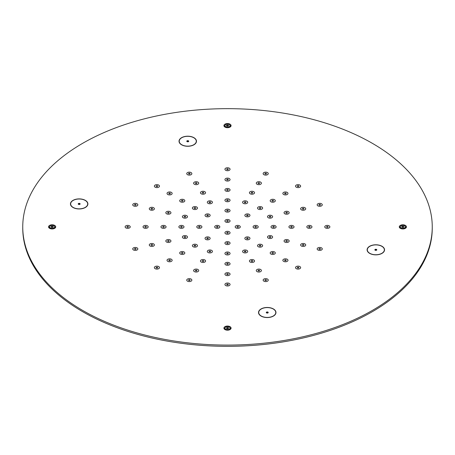 <?xml version="1.0" encoding="UTF-8"?>
<svg xmlns="http://www.w3.org/2000/svg" width="455" height="455" viewBox="0 0 455 455"><rect width="100%" height="100%" fill="white"/><g stroke="black" fill="none" stroke-linecap="round" stroke-linejoin="round"><path stroke-width="0.68" d="M432.25 226.874L432.25 228.126A204.75 118.209 180 0 1 305.857 337.343A204.75 118.209 180 0 1 82.719 311.715A204.75 118.209 180 0 1 22.75 228.126L22.75 226.874A204.75 118.209 0 0 0 82.719 310.464A204.75 118.209 0 0 0 305.857 336.086A204.75 118.209 0 0 0 432.25 226.874A204.75 118.209 0 0 0 372.281 143.285A204.75 118.209 0 0 0 149.143 117.657A204.75 118.209 0 0 0 22.75 226.874M230.202 124.272A3.583 2.07 180 0 1 231.083 125.625A3.583 2.07 180 0 1 228.757 127.565A3.583 2.07 180 0 1 224.798 126.985A3.583 2.07 180 0 1 223.917 125.625A3.583 2.07 180 0 1 226.243 123.692A3.583 2.07 180 0 1 230.202 124.272M400.514 228.433A3.583 2.07 180 0 1 399.28 226.874A3.583 2.07 180 0 1 401.378 224.992A3.583 2.07 180 0 1 405.217 225.31A3.583 2.07 180 0 1 406.446 226.874A3.583 2.07 180 0 1 404.347 228.757A3.583 2.07 180 0 1 400.514 228.433M190.014 146.1A8.73 5.039 180 0 1 179.025 141.238A8.73 5.039 180 0 1 185.498 136.369A8.73 5.039 180 0 1 196.48 141.238A8.73 5.039 180 0 1 190.014 146.1M384.259 251.126A8.73 5.039 180 0 1 374.692 254.817A8.73 5.039 180 0 1 367.1 249.818A8.73 5.039 180 0 1 367.401 248.515A8.73 5.039 180 0 1 376.967 244.824A8.73 5.039 180 0 1 384.555 249.818A8.73 5.039 180 0 1 384.259 251.126M87.599 205.233A8.73 5.039 180 0 1 78.032 208.925A8.73 5.039 180 0 1 70.445 203.925A8.73 5.039 180 0 1 70.741 202.623A8.73 5.039 180 0 1 80.307 198.932A8.73 5.039 180 0 1 87.9 203.925A8.73 5.039 180 0 1 87.599 205.233M269.502 317.38A8.73 5.039 180 0 1 258.52 312.511A8.73 5.039 180 0 1 264.986 307.643A8.73 5.039 180 0 1 275.975 312.511A8.73 5.039 180 0 1 269.502 317.38M49.783 228.433A3.583 2.07 180 0 1 48.554 226.874A3.583 2.07 180 0 1 50.653 224.992A3.583 2.07 180 0 1 54.486 225.31A3.583 2.07 180 0 1 55.72 226.874A3.583 2.07 180 0 1 53.622 228.757A3.583 2.07 180 0 1 49.783 228.433M230.202 326.758A3.583 2.07 180 0 1 231.083 328.118A3.583 2.07 180 0 1 228.757 330.057A3.583 2.07 180 0 1 224.798 329.477A3.583 2.07 180 0 1 223.917 328.118A3.583 2.07 180 0 1 226.243 326.184A3.583 2.07 180 0 1 230.202 326.758M237.055 226.67A0.768 0.444 180 0 1 237.919 226.442A0.768 0.444 180 0 1 238.505 226.874A0.768 0.444 180 0 1 238.42 227.079A0.768 0.444 180 0 1 237.555 227.301A0.768 0.444 180 0 1 236.97 226.874A0.768 0.444 180 0 1 237.055 226.67M254.971 226.67A0.768 0.444 180 0 1 255.835 226.442A0.768 0.444 180 0 1 256.421 226.874A0.768 0.444 180 0 1 256.336 227.079A0.768 0.444 180 0 1 255.471 227.301A0.768 0.444 180 0 1 254.885 226.874A0.768 0.444 180 0 1 254.971 226.67M272.886 226.67A0.768 0.444 180 0 1 273.751 226.442A0.768 0.444 180 0 1 274.337 226.874A0.768 0.444 180 0 1 274.251 227.079A0.768 0.444 180 0 1 273.387 227.301A0.768 0.444 180 0 1 272.801 226.874A0.768 0.444 180 0 1 272.886 226.67M290.802 226.67A0.768 0.444 180 0 1 291.666 226.442A0.768 0.444 180 0 1 292.252 226.874A0.768 0.444 180 0 1 292.167 227.079A0.768 0.444 180 0 1 291.302 227.301A0.768 0.444 180 0 1 290.717 226.874A0.768 0.444 180 0 1 290.802 226.67M308.717 226.67A0.768 0.444 180 0 1 309.582 226.442A0.768 0.444 180 0 1 310.168 226.874A0.768 0.444 180 0 1 310.083 227.079A0.768 0.444 180 0 1 309.218 227.301A0.768 0.444 180 0 1 308.632 226.874A0.768 0.444 180 0 1 308.717 226.67M326.633 226.67A0.768 0.444 180 0 1 327.498 226.442A0.768 0.444 180 0 1 328.083 226.874A0.768 0.444 180 0 1 327.998 227.079A0.768 0.444 180 0 1 327.134 227.301A0.768 0.444 180 0 1 326.548 226.874A0.768 0.444 180 0 1 326.633 226.67M227.858 232.391A0.768 0.444 180 0 1 228.268 232.784A0.768 0.444 180 0 1 227.142 233.176A0.768 0.444 180 0 1 226.732 232.784A0.768 0.444 180 0 1 227.858 232.391M217.945 227.079A0.768 0.444 180 0 1 217.081 227.301A0.768 0.444 180 0 1 216.495 226.874A0.768 0.444 180 0 1 216.58 226.67A0.768 0.444 180 0 1 217.444 226.442A0.768 0.444 180 0 1 218.03 226.874A0.768 0.444 180 0 1 217.945 227.079M227.142 221.357A0.768 0.444 180 0 1 226.732 220.965A0.768 0.444 180 0 1 227.858 220.573A0.768 0.444 180 0 1 228.268 220.965A0.768 0.444 180 0 1 227.142 221.357M247.179 237.942A0.768 0.444 180 0 1 248.174 238.369A0.768 0.444 180 0 1 247.634 238.79A0.768 0.444 180 0 1 246.638 238.369A0.768 0.444 180 0 1 247.179 237.942M227.858 242.737A0.768 0.444 180 0 1 228.268 243.129A0.768 0.444 180 0 1 227.142 243.522A0.768 0.444 180 0 1 226.732 243.129A0.768 0.444 180 0 1 227.858 242.737M208.327 238.232A0.768 0.444 180 0 1 208.362 238.369A0.768 0.444 180 0 1 207.707 238.807A0.768 0.444 180 0 1 206.86 238.5A0.768 0.444 180 0 1 206.826 238.369A0.768 0.444 180 0 1 207.474 237.931A0.768 0.444 180 0 1 208.327 238.232M200.029 227.079A0.768 0.444 180 0 1 199.165 227.301A0.768 0.444 180 0 1 198.579 226.874A0.768 0.444 180 0 1 198.664 226.67A0.768 0.444 180 0 1 199.529 226.442A0.768 0.444 180 0 1 200.115 226.874A0.768 0.444 180 0 1 200.029 227.079M207.821 215.801A0.768 0.444 180 0 1 206.826 215.38A0.768 0.444 180 0 1 207.366 214.959A0.768 0.444 180 0 1 208.362 215.38A0.768 0.444 180 0 1 207.821 215.801M227.142 211.012A0.768 0.444 180 0 1 226.732 210.619A0.768 0.444 180 0 1 227.858 210.227A0.768 0.444 180 0 1 228.268 210.619A0.768 0.444 180 0 1 227.142 211.012M246.673 215.511A0.768 0.444 180 0 1 246.638 215.38A0.768 0.444 180 0 1 247.292 214.942A0.768 0.444 180 0 1 248.14 215.249A0.768 0.444 180 0 1 248.174 215.38A0.768 0.444 180 0 1 247.526 215.818A0.768 0.444 180 0 1 246.673 215.511M269.57 236.714A0.768 0.444 180 0 1 270.389 236.651A0.768 0.444 180 0 1 270.827 237.049A0.768 0.444 180 0 1 270.554 237.391A0.768 0.444 180 0 1 269.735 237.453A0.768 0.444 180 0 1 269.292 237.049A0.768 0.444 180 0 1 269.57 236.714M259.845 245.256A0.768 0.444 180 0 1 260.846 245.683A0.768 0.444 180 0 1 260.305 246.104A0.768 0.444 180 0 1 259.31 245.683A0.768 0.444 180 0 1 259.845 245.256M245.2 251.006A0.768 0.444 180 0 1 245.899 251.444A0.768 0.444 180 0 1 245.063 251.888A0.768 0.444 180 0 1 244.363 251.444A0.768 0.444 180 0 1 245.2 251.006M227.858 253.077A0.768 0.444 180 0 1 228.268 253.469A0.768 0.444 180 0 1 227.142 253.862A0.768 0.444 180 0 1 226.732 253.469A0.768 0.444 180 0 1 227.858 253.077M210.46 251.16A0.768 0.444 180 0 1 210.637 251.444A0.768 0.444 180 0 1 210.13 251.865A0.768 0.444 180 0 1 209.283 251.729A0.768 0.444 180 0 1 209.101 251.444A0.768 0.444 180 0 1 209.607 251.029A0.768 0.444 180 0 1 210.46 251.16M195.656 245.546A0.768 0.444 180 0 1 195.69 245.683A0.768 0.444 180 0 1 195.041 246.121A0.768 0.444 180 0 1 194.194 245.814A0.768 0.444 180 0 1 194.154 245.683A0.768 0.444 180 0 1 194.808 245.245A0.768 0.444 180 0 1 195.656 245.546M185.703 237.089A0.768 0.444 180 0 1 184.906 237.493A0.768 0.444 180 0 1 184.173 237.049A0.768 0.444 180 0 1 184.173 237.01A0.768 0.444 180 0 1 184.975 236.611A0.768 0.444 180 0 1 185.708 237.049A0.768 0.444 180 0 1 185.703 237.089M182.114 227.079A0.768 0.444 180 0 1 181.249 227.301A0.768 0.444 180 0 1 180.663 226.874A0.768 0.444 180 0 1 180.749 226.67A0.768 0.444 180 0 1 181.613 226.442A0.768 0.444 180 0 1 182.199 226.874A0.768 0.444 180 0 1 182.114 227.079M185.43 217.035A0.768 0.444 180 0 1 184.611 217.098A0.768 0.444 180 0 1 184.173 216.694A0.768 0.444 180 0 1 184.446 216.352A0.768 0.444 180 0 1 185.265 216.296A0.768 0.444 180 0 1 185.708 216.694A0.768 0.444 180 0 1 185.43 217.035M195.155 208.487A0.768 0.444 180 0 1 194.154 208.066A0.768 0.444 180 0 1 194.694 207.645A0.768 0.444 180 0 1 195.69 208.066A0.768 0.444 180 0 1 195.155 208.487M209.8 202.742A0.768 0.444 180 0 1 209.101 202.299A0.768 0.444 180 0 1 209.937 201.861A0.768 0.444 180 0 1 210.637 202.299A0.768 0.444 180 0 1 209.8 202.742M227.142 200.666A0.768 0.444 180 0 1 226.732 200.274A0.768 0.444 180 0 1 227.858 199.881A0.768 0.444 180 0 1 228.268 200.274A0.768 0.444 180 0 1 227.142 200.666M244.54 202.583A0.768 0.444 180 0 1 244.363 202.299A0.768 0.444 180 0 1 244.87 201.883A0.768 0.444 180 0 1 245.717 202.014A0.768 0.444 180 0 1 245.899 202.299A0.768 0.444 180 0 1 245.393 202.72A0.768 0.444 180 0 1 244.54 202.583M259.344 208.197A0.768 0.444 180 0 1 259.31 208.066A0.768 0.444 180 0 1 259.959 207.628A0.768 0.444 180 0 1 260.806 207.935A0.768 0.444 180 0 1 260.846 208.066A0.768 0.444 180 0 1 260.192 208.504A0.768 0.444 180 0 1 259.344 208.197M269.297 216.654A0.768 0.444 180 0 1 270.094 216.25A0.768 0.444 180 0 1 270.827 216.694A0.768 0.444 180 0 1 270.827 216.734A0.768 0.444 180 0 1 270.025 217.137A0.768 0.444 180 0 1 269.292 216.694A0.768 0.444 180 0 1 269.297 216.654M286.121 240.672A0.768 0.444 180 0 1 286.94 240.61A0.768 0.444 180 0 1 287.384 241.008A0.768 0.444 180 0 1 287.105 241.349A0.768 0.444 180 0 1 286.286 241.412A0.768 0.444 180 0 1 285.848 241.008A0.768 0.444 180 0 1 286.121 240.672M272.517 252.57A0.768 0.444 180 0 1 273.512 252.997A0.768 0.444 180 0 1 272.972 253.418A0.768 0.444 180 0 1 271.976 252.997A0.768 0.444 180 0 1 272.517 252.57M252.053 260.561A0.768 0.444 180 0 1 252.752 260.999A0.768 0.444 180 0 1 251.916 261.443A0.768 0.444 180 0 1 251.217 260.999A0.768 0.444 180 0 1 252.053 260.561M227.858 263.422A0.768 0.444 180 0 1 228.268 263.815A0.768 0.444 180 0 1 227.142 264.207A0.768 0.444 180 0 1 226.732 263.815A0.768 0.444 180 0 1 227.858 263.422M203.601 260.721A0.768 0.444 180 0 1 203.783 260.999A0.768 0.444 180 0 1 203.277 261.42A0.768 0.444 180 0 1 202.424 261.284A0.768 0.444 180 0 1 202.248 260.999A0.768 0.444 180 0 1 202.754 260.584A0.768 0.444 180 0 1 203.601 260.721M182.99 252.861A0.768 0.444 180 0 1 183.024 252.997A0.768 0.444 180 0 1 182.37 253.435A0.768 0.444 180 0 1 181.522 253.128A0.768 0.444 180 0 1 181.488 252.997A0.768 0.444 180 0 1 182.142 252.553A0.768 0.444 180 0 1 182.99 252.861M169.152 241.048A0.768 0.444 180 0 1 168.35 241.451A0.768 0.444 180 0 1 167.616 241.008A0.768 0.444 180 0 1 167.622 240.968A0.768 0.444 180 0 1 168.418 240.564A0.768 0.444 180 0 1 169.152 241.008A0.768 0.444 180 0 1 169.152 241.048M164.198 227.079A0.768 0.444 180 0 1 163.334 227.301A0.768 0.444 180 0 1 162.748 226.874A0.768 0.444 180 0 1 162.833 226.67A0.768 0.444 180 0 1 163.698 226.442A0.768 0.444 180 0 1 164.283 226.874A0.768 0.444 180 0 1 164.198 227.079M168.879 213.076A0.768 0.444 180 0 1 168.06 213.139A0.768 0.444 180 0 1 167.616 212.735A0.768 0.444 180 0 1 167.895 212.394A0.768 0.444 180 0 1 168.714 212.337A0.768 0.444 180 0 1 169.152 212.735A0.768 0.444 180 0 1 168.879 213.076M182.483 201.173A0.768 0.444 180 0 1 181.488 200.752A0.768 0.444 180 0 1 182.028 200.331A0.768 0.444 180 0 1 183.024 200.752A0.768 0.444 180 0 1 182.483 201.173M202.947 193.187A0.768 0.444 180 0 1 202.248 192.744A0.768 0.444 180 0 1 203.084 192.3A0.768 0.444 180 0 1 203.783 192.744A0.768 0.444 180 0 1 202.947 193.187M227.142 190.326A0.768 0.444 180 0 1 226.732 189.934A0.768 0.444 180 0 1 227.858 189.542A0.768 0.444 180 0 1 228.268 189.934A0.768 0.444 180 0 1 227.142 190.326M251.399 193.028A0.768 0.444 180 0 1 251.217 192.744A0.768 0.444 180 0 1 251.723 192.329A0.768 0.444 180 0 1 252.576 192.459A0.768 0.444 180 0 1 252.752 192.744A0.768 0.444 180 0 1 252.246 193.159A0.768 0.444 180 0 1 251.399 193.028M272.01 200.882A0.768 0.444 180 0 1 271.976 200.752A0.768 0.444 180 0 1 272.63 200.314A0.768 0.444 180 0 1 273.478 200.621A0.768 0.444 180 0 1 273.512 200.752A0.768 0.444 180 0 1 272.858 201.19A0.768 0.444 180 0 1 272.01 200.882M285.848 212.695A0.768 0.444 180 0 1 286.65 212.292A0.768 0.444 180 0 1 287.384 212.735A0.768 0.444 180 0 1 287.378 212.775A0.768 0.444 180 0 1 286.582 213.179A0.768 0.444 180 0 1 285.848 212.735A0.768 0.444 180 0 1 285.848 212.695M302.672 244.625A0.768 0.444 180 0 1 303.491 244.568A0.768 0.444 180 0 1 303.934 244.966A0.768 0.444 180 0 1 303.656 245.308A0.768 0.444 180 0 1 302.842 245.37A0.768 0.444 180 0 1 302.399 244.966A0.768 0.444 180 0 1 302.672 244.625M285.183 259.885A0.768 0.444 180 0 1 286.178 260.305A0.768 0.444 180 0 1 285.643 260.732A0.768 0.444 180 0 1 284.642 260.305A0.768 0.444 180 0 1 285.183 259.885M258.912 270.116A0.768 0.444 180 0 1 259.612 270.56A0.768 0.444 180 0 1 258.776 270.998A0.768 0.444 180 0 1 258.076 270.56A0.768 0.444 180 0 1 258.912 270.116M227.858 273.762A0.768 0.444 180 0 1 228.268 274.16A0.768 0.444 180 0 1 227.142 274.553A0.768 0.444 180 0 1 226.732 274.16A0.768 0.444 180 0 1 227.858 273.762M196.748 270.276A0.768 0.444 180 0 1 196.924 270.56A0.768 0.444 180 0 1 196.418 270.975A0.768 0.444 180 0 1 195.57 270.844A0.768 0.444 180 0 1 195.388 270.56A0.768 0.444 180 0 1 195.895 270.139A0.768 0.444 180 0 1 196.748 270.276M170.324 260.175A0.768 0.444 180 0 1 170.358 260.305A0.768 0.444 180 0 1 169.704 260.749A0.768 0.444 180 0 1 168.856 260.442A0.768 0.444 180 0 1 168.822 260.305A0.768 0.444 180 0 1 169.47 259.868A0.768 0.444 180 0 1 170.324 260.175M152.601 245.006A0.768 0.444 180 0 1 151.799 245.41A0.768 0.444 180 0 1 151.066 244.966A0.768 0.444 180 0 1 151.071 244.926A0.768 0.444 180 0 1 151.868 244.523A0.768 0.444 180 0 1 152.601 244.966A0.768 0.444 180 0 1 152.601 245.006M146.282 227.079A0.768 0.444 180 0 1 145.418 227.301A0.768 0.444 180 0 1 144.832 226.874A0.768 0.444 180 0 1 144.917 226.67A0.768 0.444 180 0 1 145.782 226.442A0.768 0.444 180 0 1 146.368 226.874A0.768 0.444 180 0 1 146.282 227.079M152.328 209.118A0.768 0.444 180 0 1 151.509 209.181A0.768 0.444 180 0 1 151.066 208.777A0.768 0.444 180 0 1 151.344 208.435A0.768 0.444 180 0 1 152.158 208.379A0.768 0.444 180 0 1 152.601 208.777A0.768 0.444 180 0 1 152.328 209.118M169.817 193.858A0.768 0.444 180 0 1 168.822 193.438A0.768 0.444 180 0 1 169.357 193.017A0.768 0.444 180 0 1 170.358 193.438A0.768 0.444 180 0 1 169.817 193.858M196.088 183.627A0.768 0.444 180 0 1 195.388 183.189A0.768 0.444 180 0 1 196.224 182.745A0.768 0.444 180 0 1 196.924 183.189A0.768 0.444 180 0 1 196.088 183.627M227.142 179.981A0.768 0.444 180 0 1 226.732 179.588A0.768 0.444 180 0 1 227.858 179.196A0.768 0.444 180 0 1 228.268 179.588A0.768 0.444 180 0 1 227.142 179.981M258.252 183.473A0.768 0.444 180 0 1 258.076 183.189A0.768 0.444 180 0 1 258.582 182.774A0.768 0.444 180 0 1 259.43 182.904A0.768 0.444 180 0 1 259.612 183.189A0.768 0.444 180 0 1 259.105 183.604A0.768 0.444 180 0 1 258.252 183.473M284.676 193.568A0.768 0.444 180 0 1 284.642 193.438A0.768 0.444 180 0 1 285.296 193A0.768 0.444 180 0 1 286.144 193.307A0.768 0.444 180 0 1 286.178 193.438A0.768 0.444 180 0 1 285.53 193.875A0.768 0.444 180 0 1 284.676 193.568M302.399 208.737A0.768 0.444 180 0 1 303.201 208.333A0.768 0.444 180 0 1 303.934 208.777A0.768 0.444 180 0 1 303.929 208.817A0.768 0.444 180 0 1 303.132 209.22A0.768 0.444 180 0 1 302.399 208.777A0.768 0.444 180 0 1 302.399 208.737M319.228 248.584A0.768 0.444 180 0 1 320.041 248.527A0.768 0.444 180 0 1 320.485 248.925A0.768 0.444 180 0 1 320.212 249.266A0.768 0.444 180 0 1 319.393 249.329A0.768 0.444 180 0 1 318.949 248.925A0.768 0.444 180 0 1 319.228 248.584M297.849 267.199A0.768 0.444 180 0 1 298.85 267.62A0.768 0.444 180 0 1 298.309 268.046A0.768 0.444 180 0 1 297.314 267.62A0.768 0.444 180 0 1 297.849 267.199M265.765 279.671A0.768 0.444 180 0 1 266.465 280.115A0.768 0.444 180 0 1 265.629 280.559A0.768 0.444 180 0 1 264.929 280.115A0.768 0.444 180 0 1 265.765 279.671M227.858 284.108A0.768 0.444 180 0 1 228.268 284.5A0.768 0.444 180 0 1 227.142 284.893A0.768 0.444 180 0 1 226.732 284.5A0.768 0.444 180 0 1 227.858 284.108M189.894 279.831A0.768 0.444 180 0 1 190.071 280.115A0.768 0.444 180 0 1 189.564 280.53A0.768 0.444 180 0 1 188.711 280.399A0.768 0.444 180 0 1 188.535 280.115A0.768 0.444 180 0 1 189.041 279.7A0.768 0.444 180 0 1 189.894 279.831M157.652 267.489A0.768 0.444 180 0 1 157.686 267.62A0.768 0.444 180 0 1 157.038 268.063A0.768 0.444 180 0 1 156.184 267.756A0.768 0.444 180 0 1 156.15 267.62A0.768 0.444 180 0 1 156.804 267.182A0.768 0.444 180 0 1 157.652 267.489M136.045 248.965A0.768 0.444 180 0 1 135.249 249.368A0.768 0.444 180 0 1 134.515 248.925A0.768 0.444 180 0 1 134.515 248.885A0.768 0.444 180 0 1 135.317 248.481A0.768 0.444 180 0 1 136.051 248.925A0.768 0.444 180 0 1 136.045 248.965M128.367 227.079A0.768 0.444 180 0 1 127.502 227.301A0.768 0.444 180 0 1 126.917 226.874A0.768 0.444 180 0 1 127.002 226.67A0.768 0.444 180 0 1 127.866 226.442A0.768 0.444 180 0 1 128.452 226.874A0.768 0.444 180 0 1 128.367 227.079M135.772 205.16A0.768 0.444 180 0 1 134.959 205.222A0.768 0.444 180 0 1 134.515 204.818A0.768 0.444 180 0 1 134.788 204.477A0.768 0.444 180 0 1 135.607 204.42A0.768 0.444 180 0 1 136.051 204.818A0.768 0.444 180 0 1 135.772 205.16M157.151 186.544A0.768 0.444 180 0 1 156.15 186.123A0.768 0.444 180 0 1 156.691 185.703A0.768 0.444 180 0 1 157.686 186.123A0.768 0.444 180 0 1 157.151 186.544M189.234 174.072A0.768 0.444 180 0 1 188.535 173.634A0.768 0.444 180 0 1 189.371 173.19A0.768 0.444 180 0 1 190.071 173.634A0.768 0.444 180 0 1 189.234 174.072M227.142 169.635A0.768 0.444 180 0 1 226.732 169.243A0.768 0.444 180 0 1 227.858 168.85A0.768 0.444 180 0 1 228.268 169.243A0.768 0.444 180 0 1 227.142 169.635M265.106 173.918A0.768 0.444 180 0 1 264.929 173.634A0.768 0.444 180 0 1 265.436 173.213A0.768 0.444 180 0 1 266.289 173.349A0.768 0.444 180 0 1 266.465 173.634A0.768 0.444 180 0 1 265.959 174.049A0.768 0.444 180 0 1 265.106 173.918M297.348 186.254A0.768 0.444 180 0 1 297.314 186.123A0.768 0.444 180 0 1 297.962 185.685A0.768 0.444 180 0 1 298.816 185.993A0.768 0.444 180 0 1 298.85 186.123A0.768 0.444 180 0 1 298.196 186.561A0.768 0.444 180 0 1 297.348 186.254M318.955 204.778A0.768 0.444 180 0 1 319.751 204.375A0.768 0.444 180 0 1 320.485 204.818A0.768 0.444 180 0 1 320.485 204.858A0.768 0.444 180 0 1 319.683 205.262A0.768 0.444 180 0 1 318.949 204.818A0.768 0.444 180 0 1 318.955 204.778M179.52 142.512A8.52 4.92 180 0 1 179.23 141.238A8.52 4.92 180 0 1 186.641 136.358A8.52 4.92 180 0 1 195.986 139.964A8.52 4.92 180 0 1 196.276 141.238A8.52 4.92 180 0 1 188.865 146.112A8.52 4.92 180 0 1 179.52 142.512M186.817 141.38A0.973 0.563 180 0 1 187.505 140.692A0.973 0.563 180 0 1 188.694 141.09A0.973 0.563 180 0 1 188.444 141.63A0.973 0.563 180 0 1 187.068 141.63A0.973 0.563 180 0 1 186.817 141.38M76.963 208.68A8.52 4.92 180 0 1 70.65 203.925A8.52 4.92 180 0 1 81.377 199.176A8.52 4.92 180 0 1 87.696 203.925A8.52 4.92 180 0 1 76.963 208.68M78.92 204.471A0.973 0.563 180 0 1 78.482 204.323A0.973 0.563 180 0 1 78.328 203.647A0.973 0.563 180 0 1 79.42 203.385A0.973 0.563 180 0 1 79.858 204.323A0.973 0.563 180 0 1 78.92 204.471M275.48 311.237A8.52 4.92 180 0 1 275.77 312.511A8.52 4.92 180 0 1 268.359 317.391A8.52 4.92 180 0 1 259.014 313.785A8.52 4.92 180 0 1 258.724 312.511A8.52 4.92 180 0 1 266.135 307.631A8.52 4.92 180 0 1 275.48 311.237M268.183 312.363A0.973 0.563 180 0 1 267.932 312.909A0.973 0.563 180 0 1 266.556 312.909A0.973 0.563 180 0 1 266.306 312.653A0.973 0.563 180 0 1 266.994 311.971A0.973 0.563 180 0 1 268.183 312.363M378.037 245.069A8.52 4.92 180 0 1 384.35 249.818A8.52 4.92 180 0 1 373.623 254.572A8.52 4.92 180 0 1 367.304 249.818A8.52 4.92 180 0 1 378.037 245.069M376.08 249.277A0.973 0.563 180 0 1 376.518 250.216A0.973 0.563 180 0 1 375.58 250.364A0.973 0.563 180 0 1 375.142 250.216A0.973 0.563 180 0 1 374.988 249.539A0.973 0.563 180 0 1 376.08 249.277M404.546 225.76A2.559 1.479 180 0 1 405.422 226.874A2.559 1.479 180 0 1 403.926 228.217A2.559 1.479 180 0 1 401.185 227.989A2.559 1.479 180 0 1 400.303 226.874A2.559 1.479 180 0 1 401.805 225.526A2.559 1.479 180 0 1 404.546 225.76M403.676 227.233L403.676 226.425L403.995 226.977L403.329 227.466L402.049 227.324L401.731 226.766L402.402 226.277L402.402 227.426M403.676 226.425L403.522 227.335M402.595 227.443L402.595 226.243L403.522 226.345M229.434 124.659A2.559 1.479 180 0 1 230.059 125.625A2.559 1.479 180 0 1 228.399 127.013A2.559 1.479 180 0 1 225.566 126.598A2.559 1.479 180 0 1 224.941 125.625A2.559 1.479 180 0 1 226.601 124.243A2.559 1.479 180 0 1 229.434 124.659M228.416 125.95L228.416 125.244L228.598 125.807L227.813 126.251L226.584 126.007L226.402 125.449L227.187 125L227.187 126.189M228.416 125.244L228.279 126.018M227.386 126.228L227.386 124.977L228.279 125.159M50.454 227.989A2.559 1.479 180 0 1 49.578 226.874A2.559 1.479 180 0 1 51.074 225.526A2.559 1.479 180 0 1 53.815 225.76A2.559 1.479 180 0 1 54.697 226.874A2.559 1.479 180 0 1 53.195 228.217A2.559 1.479 180 0 1 50.454 227.989M51.87 227.443L51.87 226.243L52.797 226.345L52.797 227.335M51.87 226.243L51.671 227.426M51.051 226.874L51.671 226.277M51.051 226.692L51.478 227.403L52.598 227.466L53.258 227.017M52.951 227.233L52.951 226.425L53.258 226.937M225.566 329.09A2.559 1.479 180 0 1 224.941 328.118A2.559 1.479 180 0 1 226.601 326.736A2.559 1.479 180 0 1 229.434 327.151A2.559 1.479 180 0 1 230.059 328.118A2.559 1.479 180 0 1 228.399 329.505A2.559 1.479 180 0 1 225.566 329.09M227.386 328.72L227.386 327.469L228.279 327.651L228.279 328.51M227.386 327.469L227.187 328.681M226.471 328.163L227.187 327.492M226.471 327.85L226.721 328.59L227.813 328.743L228.598 328.317M228.416 328.442L228.416 327.736L228.598 328.271M375.221 250.256A0.768 0.444 180 0 1 375.062 249.988A0.768 0.444 180 0 1 376.029 249.556A0.768 0.444 180 0 1 376.598 249.988A0.768 0.444 180 0 1 376.439 250.256M376.308 250.307A0.768 0.444 0 0 0 376.029 250.227A0.768 0.444 0 0 0 375.352 250.307M266.636 312.949A0.768 0.444 180 0 1 266.505 312.79A0.768 0.444 180 0 1 266.476 312.676A0.768 0.444 180 0 1 267.142 312.238A0.768 0.444 180 0 1 267.989 312.562A0.768 0.444 180 0 1 268.012 312.676A0.768 0.444 180 0 1 267.853 312.949M267.722 313A0.768 0.444 0 0 0 266.767 313M78.561 204.363A0.768 0.444 180 0 1 78.402 204.096A0.768 0.444 180 0 1 79.369 203.664A0.768 0.444 180 0 1 79.938 204.096A0.768 0.444 180 0 1 79.779 204.363M79.648 204.414A0.768 0.444 0 0 0 79.369 204.335A0.768 0.444 0 0 0 78.692 204.414M187.147 141.676A0.768 0.444 180 0 1 187.011 141.516A0.768 0.444 180 0 1 186.988 141.403A0.768 0.444 180 0 1 187.653 140.965A0.768 0.444 180 0 1 188.495 141.289A0.768 0.444 180 0 1 188.524 141.403A0.768 0.444 180 0 1 188.364 141.676M188.233 141.727A0.768 0.444 0 0 0 187.278 141.727M230.031 125.421A3.583 2.07 180 0 1 230.202 125.523A3.583 2.07 180 0 1 230.912 126.257M224.087 126.257A3.583 2.07 180 0 1 224.969 125.421M230.048 125.5L230.469 126.433A3.071 1.774 180 0 1 230.554 126.706M224.446 126.706A3.071 1.774 180 0 1 224.531 126.433L224.952 125.5M230.059 125.671A2.559 1.479 180 0 1 230.059 125.711A2.559 1.479 180 0 1 228.399 127.093A2.559 1.479 180 0 1 225.566 126.683A2.559 1.479 180 0 1 224.941 125.711A2.559 1.479 180 0 1 224.941 125.671M399.45 227.5A3.583 2.07 180 0 1 400.332 226.664M405.399 226.664A3.583 2.07 180 0 1 406.281 227.5M405.416 226.744L405.837 227.676A3.071 1.774 180 0 1 405.923 227.955M399.808 227.955A3.071 1.774 180 0 1 399.894 227.676L400.315 226.744M405.422 226.914A2.559 1.479 180 0 1 405.422 226.954A2.559 1.479 180 0 1 403.926 228.302A2.559 1.479 180 0 1 401.185 228.069A2.559 1.479 180 0 1 400.303 226.954A2.559 1.479 180 0 1 400.303 226.914M179.094 141.863A8.73 5.039 180 0 1 179.23 141.403M196.276 141.403A8.73 5.039 180 0 1 196.412 141.863M367.168 250.449A8.73 5.039 180 0 1 367.304 249.988M384.35 249.988A8.73 5.039 180 0 1 384.492 250.449M70.508 204.551A8.73 5.039 180 0 1 70.65 204.096M87.696 204.096A8.73 5.039 180 0 1 87.832 204.551M258.588 313.137A8.73 5.039 180 0 1 258.724 312.682M275.77 312.682A8.73 5.039 180 0 1 275.906 313.137M48.719 227.5A3.583 2.07 180 0 1 49.601 226.664M54.668 226.664A3.583 2.07 180 0 1 55.55 227.5M49.077 227.955A3.071 1.774 180 0 1 49.163 227.676L49.584 226.744M54.685 226.744L55.106 227.676A3.071 1.774 180 0 1 55.192 227.955M54.697 226.914A2.559 1.479 180 0 1 54.697 226.954A2.559 1.479 180 0 1 53.195 228.302A2.559 1.479 180 0 1 50.454 228.069A2.559 1.479 180 0 1 49.578 226.954A2.559 1.479 180 0 1 49.578 226.914M230.031 327.907A3.583 2.07 180 0 1 230.202 328.015A3.583 2.07 180 0 1 230.912 328.743M224.087 328.743A3.583 2.07 180 0 1 224.969 327.907M224.446 329.198A3.071 1.774 180 0 1 224.531 328.925L224.952 327.992M230.048 327.992L230.469 328.925A3.071 1.774 180 0 1 230.554 329.198M230.059 328.163A2.559 1.479 180 0 1 230.059 328.203A2.559 1.479 180 0 1 228.399 329.585A2.559 1.479 180 0 1 225.566 329.17A2.559 1.479 180 0 1 224.941 328.203A2.559 1.479 180 0 1 224.941 328.163M235.468 226.186A2.559 1.479 180 0 1 238.352 225.435A2.559 1.479 180 0 1 240.297 226.874A2.559 1.479 180 0 1 240.115 227.415A2.559 1.479 180 0 1 240.007 227.557A2.559 1.479 -0 0 1 237.601 228.347A2.559 1.479 -0 0 1 235.36 227.415A2.559 1.479 -0 0 1 235.178 226.874A2.559 1.479 180 0 1 235.468 226.186M253.384 226.186A2.559 1.479 180 0 1 256.267 225.435A2.559 1.479 180 0 1 258.212 226.874A2.559 1.479 180 0 1 258.031 227.415A2.559 1.479 180 0 1 257.922 227.557A2.559 1.479 -0 0 1 255.517 228.347A2.559 1.479 -0 0 1 253.276 227.415A2.559 1.479 -0 0 1 253.094 226.874A2.559 1.479 180 0 1 253.384 226.186M271.299 226.186A2.559 1.479 180 0 1 274.183 225.435A2.559 1.479 180 0 1 276.128 226.874A2.559 1.479 180 0 1 275.946 227.415A2.559 1.479 180 0 1 275.838 227.557A2.559 1.479 -0 0 1 273.432 228.347A2.559 1.479 -0 0 1 271.191 227.415A2.559 1.479 -0 0 1 271.009 226.874A2.559 1.479 180 0 1 271.299 226.186M289.215 226.186A2.559 1.479 180 0 1 292.099 225.435A2.559 1.479 180 0 1 294.044 226.874A2.559 1.479 180 0 1 293.862 227.415A2.559 1.479 180 0 1 293.754 227.557A2.559 1.479 -0 0 1 291.348 228.347A2.559 1.479 -0 0 1 289.107 227.415A2.559 1.479 -0 0 1 288.925 226.874A2.559 1.479 180 0 1 289.215 226.186M307.131 226.186A2.559 1.479 180 0 1 310.014 225.435A2.559 1.479 180 0 1 311.959 226.874A2.559 1.479 180 0 1 311.777 227.415A2.559 1.479 180 0 1 311.669 227.557A2.559 1.479 -0 0 1 309.263 228.347A2.559 1.479 -0 0 1 307.023 227.415A2.559 1.479 -0 0 1 306.841 226.874A2.559 1.479 180 0 1 307.131 226.186M325.046 226.186A2.559 1.479 180 0 1 327.93 225.435A2.559 1.479 180 0 1 329.875 226.874A2.559 1.479 180 0 1 329.693 227.415A2.559 1.479 180 0 1 329.585 227.557A2.559 1.479 -0 0 1 327.179 228.347A2.559 1.479 -0 0 1 324.938 227.415A2.559 1.479 -0 0 1 324.756 226.874A2.559 1.479 180 0 1 325.046 226.186M228.689 231.476A2.559 1.479 180 0 1 230.059 232.784A2.559 1.479 180 0 1 229.877 233.33A2.559 1.479 180 0 1 226.311 234.092A2.559 1.479 -0 0 1 225.123 233.33A2.559 1.479 -0 0 1 224.941 232.784A2.559 1.479 180 0 1 228.689 231.476M214.703 226.874A2.559 1.479 -0 0 0 214.885 227.415A2.559 1.479 -0 0 0 217.126 228.347A2.559 1.479 -0 0 0 219.532 227.557A2.559 1.479 180 0 0 219.64 227.415A2.559 1.479 180 0 0 219.822 226.874A2.559 1.479 180 0 0 217.877 225.435A2.559 1.479 180 0 0 214.993 226.186A2.559 1.479 180 0 0 214.703 226.874M224.941 220.965A2.559 1.479 -0 0 0 225.123 221.505A2.559 1.479 -0 0 0 226.311 222.273A2.559 1.479 180 0 0 229.877 221.505A2.559 1.479 180 0 0 230.059 220.965A2.559 1.479 180 0 0 228.689 219.651A2.559 1.479 180 0 0 224.941 220.965M246.644 236.958A2.559 1.479 180 0 1 249.966 238.369A2.559 1.479 180 0 1 249.789 238.909A2.559 1.479 180 0 1 248.168 239.779A2.559 1.479 -0 0 1 245.029 238.909A2.559 1.479 -0 0 1 244.847 238.369A2.559 1.479 180 0 1 246.644 236.958M228.689 241.821A2.559 1.479 180 0 1 230.059 243.129A2.559 1.479 180 0 1 229.877 243.67A2.559 1.479 180 0 1 226.311 244.437A2.559 1.479 -0 0 1 225.123 243.67A2.559 1.479 -0 0 1 224.941 243.129A2.559 1.479 180 0 1 228.689 241.821M210.034 237.925A2.559 1.479 180 0 1 210.153 238.369A2.559 1.479 -0 0 1 209.971 238.909A2.559 1.479 -0 0 1 207.594 239.842A2.559 1.479 -0 0 1 205.211 238.909A2.559 1.479 -0 0 1 205.148 238.807A2.559 1.479 180 0 1 205.034 238.369A2.559 1.479 180 0 1 207.207 236.907A2.559 1.479 180 0 1 210.034 237.925M196.787 226.874A2.559 1.479 -0 0 0 196.969 227.415A2.559 1.479 -0 0 0 199.21 228.347A2.559 1.479 -0 0 0 201.616 227.557A2.559 1.479 180 0 0 201.724 227.415A2.559 1.479 180 0 0 201.906 226.874A2.559 1.479 180 0 0 199.961 225.435A2.559 1.479 180 0 0 197.078 226.186A2.559 1.479 180 0 0 196.787 226.874M205.034 215.38A2.559 1.479 -0 0 0 205.211 215.926A2.559 1.479 -0 0 0 208.356 216.79A2.559 1.479 180 0 0 209.971 215.926A2.559 1.479 180 0 0 210.153 215.38A2.559 1.479 180 0 0 206.832 213.969A2.559 1.479 180 0 0 205.034 215.38M224.941 210.619A2.559 1.479 -0 0 0 225.123 211.165A2.559 1.479 -0 0 0 226.311 211.928A2.559 1.479 180 0 0 229.877 211.165A2.559 1.479 180 0 0 230.059 210.619A2.559 1.479 180 0 0 228.689 209.311A2.559 1.479 180 0 0 224.941 210.619M244.966 215.818A2.559 1.479 180 0 1 244.847 215.38A2.559 1.479 180 0 1 247.019 213.918A2.559 1.479 180 0 1 249.852 214.942A2.559 1.479 180 0 1 249.966 215.38A2.559 1.479 -0 0 1 249.789 215.926A2.559 1.479 -0 0 1 247.406 216.859A2.559 1.479 -0 0 1 245.029 215.926A2.559 1.479 -0 0 1 244.966 215.818M268.422 235.917A2.559 1.479 180 0 1 271.146 235.713A2.559 1.479 180 0 1 272.619 237.049A2.559 1.479 180 0 1 272.443 237.595A2.559 1.479 180 0 1 271.703 238.187A2.559 1.479 -0 0 1 267.682 237.595A2.559 1.479 -0 0 1 267.5 237.049A2.559 1.479 180 0 1 268.422 235.917M259.31 244.272A2.559 1.479 180 0 1 262.637 245.683A2.559 1.479 180 0 1 262.455 246.223A2.559 1.479 180 0 1 260.84 247.093A2.559 1.479 -0 0 1 257.695 246.223A2.559 1.479 -0 0 1 257.519 245.683A2.559 1.479 180 0 1 259.31 244.272M245.359 249.977A2.559 1.479 180 0 1 247.691 251.444A2.559 1.479 180 0 1 247.509 251.99A2.559 1.479 180 0 1 244.898 252.917A2.559 1.479 -0 0 1 242.748 251.99A2.559 1.479 -0 0 1 242.572 251.444A2.559 1.479 180 0 1 245.359 249.977M228.689 252.161A2.559 1.479 180 0 1 230.059 253.469A2.559 1.479 180 0 1 229.877 254.015A2.559 1.479 180 0 1 226.311 254.777A2.559 1.479 -0 0 1 225.123 254.015A2.559 1.479 -0 0 1 224.941 253.469A2.559 1.479 180 0 1 228.689 252.161M211.837 250.5A2.559 1.479 180 0 1 212.428 251.444A2.559 1.479 -0 0 1 212.252 251.99A2.559 1.479 -0 0 1 207.907 252.394A2.559 1.479 180 0 1 207.491 251.99A2.559 1.479 180 0 1 207.309 251.444A2.559 1.479 180 0 1 208.999 250.057A2.559 1.479 180 0 1 211.837 250.5M197.368 245.239A2.559 1.479 180 0 1 197.481 245.683A2.559 1.479 -0 0 1 197.305 246.223A2.559 1.479 -0 0 1 194.922 247.156A2.559 1.479 -0 0 1 192.545 246.223A2.559 1.479 -0 0 1 192.482 246.121A2.559 1.479 180 0 1 192.363 245.683A2.559 1.479 180 0 1 194.541 244.221A2.559 1.479 180 0 1 197.368 245.239M182.381 237.049A2.559 1.479 -0 0 0 182.557 237.595A2.559 1.479 -0 0 0 184.94 238.528A2.559 1.479 -0 0 0 187.318 237.595A2.559 1.479 -0 0 0 187.488 237.186A2.559 1.479 180 0 0 187.5 237.049A2.559 1.479 180 0 0 185.054 235.576A2.559 1.479 180 0 0 182.387 236.918A2.559 1.479 180 0 0 182.381 237.049M178.872 226.874A2.559 1.479 -0 0 0 179.054 227.415A2.559 1.479 -0 0 0 181.295 228.347A2.559 1.479 -0 0 0 183.701 227.557A2.559 1.479 180 0 0 183.809 227.415A2.559 1.479 180 0 0 183.991 226.874A2.559 1.479 180 0 0 182.045 225.435A2.559 1.479 180 0 0 179.162 226.186A2.559 1.479 180 0 0 178.872 226.874M182.381 216.694A2.559 1.479 -0 0 0 182.557 217.24A2.559 1.479 -0 0 0 186.578 217.831A2.559 1.479 180 0 0 187.318 217.24A2.559 1.479 180 0 0 187.5 216.694A2.559 1.479 180 0 0 186.021 215.357A2.559 1.479 180 0 0 183.297 215.562A2.559 1.479 180 0 0 182.381 216.694M192.363 208.066A2.559 1.479 -0 0 0 192.545 208.612A2.559 1.479 -0 0 0 195.69 209.476A2.559 1.479 180 0 0 197.305 208.612A2.559 1.479 180 0 0 197.481 208.066A2.559 1.479 180 0 0 194.16 206.655A2.559 1.479 180 0 0 192.363 208.066M207.309 202.299A2.559 1.479 -0 0 0 207.491 202.845A2.559 1.479 -0 0 0 209.641 203.772A2.559 1.479 180 0 0 212.252 202.845A2.559 1.479 180 0 0 212.428 202.299A2.559 1.479 180 0 0 210.102 200.831A2.559 1.479 180 0 0 207.309 202.299M224.941 200.274A2.559 1.479 -0 0 0 225.123 200.82A2.559 1.479 -0 0 0 226.311 201.582A2.559 1.479 180 0 0 229.877 200.82A2.559 1.479 180 0 0 230.059 200.274A2.559 1.479 180 0 0 228.689 198.966A2.559 1.479 180 0 0 224.941 200.274M243.163 203.249A2.559 1.479 180 0 1 242.748 202.845A2.559 1.479 180 0 1 242.572 202.299A2.559 1.479 180 0 1 244.255 200.911A2.559 1.479 180 0 1 247.093 201.355A2.559 1.479 180 0 1 247.691 202.299A2.559 1.479 -0 0 1 247.509 202.845A2.559 1.479 -0 0 1 243.163 203.249M257.632 208.504A2.559 1.479 180 0 1 257.519 208.066A2.559 1.479 180 0 1 259.691 206.604A2.559 1.479 180 0 1 262.518 207.628A2.559 1.479 180 0 1 262.637 208.066A2.559 1.479 -0 0 1 262.455 208.612A2.559 1.479 -0 0 1 260.078 209.545A2.559 1.479 -0 0 1 257.695 208.612A2.559 1.479 -0 0 1 257.632 208.504M267.512 216.563A2.559 1.479 180 0 1 270.179 215.221A2.559 1.479 180 0 1 272.619 216.694A2.559 1.479 180 0 1 272.613 216.825A2.559 1.479 -0 0 1 272.443 217.24A2.559 1.479 -0 0 1 270.06 218.173A2.559 1.479 -0 0 1 267.682 217.24A2.559 1.479 -0 0 1 267.5 216.694A2.559 1.479 180 0 1 267.512 216.563M284.972 239.876A2.559 1.479 180 0 1 287.696 239.671A2.559 1.479 180 0 1 289.175 241.008A2.559 1.479 180 0 1 288.993 241.554A2.559 1.479 180 0 1 288.254 242.145A2.559 1.479 -0 0 1 284.233 241.554A2.559 1.479 -0 0 1 284.056 241.008A2.559 1.479 180 0 1 284.972 239.876M271.982 251.587A2.559 1.479 180 0 1 275.303 252.997A2.559 1.479 180 0 1 275.121 253.537A2.559 1.479 180 0 1 273.506 254.408A2.559 1.479 -0 0 1 270.367 253.537A2.559 1.479 -0 0 1 270.185 252.997A2.559 1.479 180 0 1 271.982 251.587M252.218 259.532A2.559 1.479 180 0 1 254.544 260.999A2.559 1.479 180 0 1 254.368 261.545A2.559 1.479 180 0 1 251.757 262.472A2.559 1.479 -0 0 1 249.607 261.545A2.559 1.479 -0 0 1 249.425 260.999A2.559 1.479 180 0 1 252.218 259.532M228.689 262.507A2.559 1.479 180 0 1 230.059 263.815A2.559 1.479 180 0 1 229.877 264.361A2.559 1.479 180 0 1 226.311 265.123A2.559 1.479 -0 0 1 225.123 264.361A2.559 1.479 -0 0 1 224.941 263.815A2.559 1.479 180 0 1 228.689 262.507M204.977 260.055A2.559 1.479 180 0 1 205.575 260.999A2.559 1.479 -0 0 1 205.393 261.545A2.559 1.479 -0 0 1 201.047 261.949A2.559 1.479 180 0 1 200.632 261.545A2.559 1.479 180 0 1 200.456 260.999A2.559 1.479 180 0 1 202.139 259.612A2.559 1.479 180 0 1 204.977 260.055M184.702 252.553A2.559 1.479 180 0 1 184.815 252.997A2.559 1.479 -0 0 1 184.633 253.537A2.559 1.479 -0 0 1 182.256 254.47A2.559 1.479 -0 0 1 179.879 253.537A2.559 1.479 -0 0 1 179.816 253.435A2.559 1.479 180 0 1 179.697 252.997A2.559 1.479 180 0 1 181.869 251.535A2.559 1.479 180 0 1 184.702 252.553M165.825 241.008A2.559 1.479 -0 0 0 166.007 241.554A2.559 1.479 -0 0 0 168.384 242.487A2.559 1.479 -0 0 0 170.767 241.554A2.559 1.479 -0 0 0 170.938 241.144A2.559 1.479 180 0 0 170.944 241.008A2.559 1.479 180 0 0 168.504 239.535A2.559 1.479 180 0 0 165.836 240.877A2.559 1.479 180 0 0 165.825 241.008M160.956 226.874A2.559 1.479 -0 0 0 161.138 227.415A2.559 1.479 -0 0 0 163.379 228.347A2.559 1.479 -0 0 0 165.785 227.557A2.559 1.479 180 0 0 165.893 227.415A2.559 1.479 180 0 0 166.075 226.874A2.559 1.479 180 0 0 164.13 225.435A2.559 1.479 180 0 0 161.246 226.186A2.559 1.479 180 0 0 160.956 226.874M165.825 212.735A2.559 1.479 -0 0 0 166.007 213.281A2.559 1.479 -0 0 0 170.028 213.873A2.559 1.479 180 0 0 170.767 213.281A2.559 1.479 180 0 0 170.944 212.735A2.559 1.479 180 0 0 169.47 211.399A2.559 1.479 180 0 0 166.746 211.603A2.559 1.479 180 0 0 165.825 212.735M179.697 200.752A2.559 1.479 -0 0 0 179.879 201.298A2.559 1.479 -0 0 0 183.018 202.162A2.559 1.479 180 0 0 184.633 201.298A2.559 1.479 180 0 0 184.815 200.752A2.559 1.479 180 0 0 181.494 199.341A2.559 1.479 180 0 0 179.697 200.752M200.456 192.744A2.559 1.479 -0 0 0 200.632 193.29A2.559 1.479 -0 0 0 202.782 194.217A2.559 1.479 180 0 0 205.393 193.29A2.559 1.479 180 0 0 205.575 192.744A2.559 1.479 180 0 0 203.243 191.271A2.559 1.479 180 0 0 200.456 192.744M224.941 189.934A2.559 1.479 -0 0 0 225.123 190.474A2.559 1.479 -0 0 0 226.311 191.242A2.559 1.479 180 0 0 229.877 190.474A2.559 1.479 180 0 0 230.059 189.934A2.559 1.479 180 0 0 228.689 188.626A2.559 1.479 180 0 0 224.941 189.934M250.023 193.694A2.559 1.479 180 0 1 249.607 193.29A2.559 1.479 180 0 1 249.425 192.744A2.559 1.479 180 0 1 251.114 191.356A2.559 1.479 180 0 1 253.953 191.8A2.559 1.479 180 0 1 254.544 192.744A2.559 1.479 -0 0 1 254.368 193.29A2.559 1.479 -0 0 1 250.023 193.694M270.298 201.19A2.559 1.479 180 0 1 270.185 200.752A2.559 1.479 180 0 1 272.357 199.29A2.559 1.479 180 0 1 275.184 200.314A2.559 1.479 180 0 1 275.303 200.752A2.559 1.479 -0 0 1 275.121 201.298A2.559 1.479 -0 0 1 272.744 202.23A2.559 1.479 -0 0 1 270.367 201.298A2.559 1.479 -0 0 1 270.298 201.19M284.062 212.604A2.559 1.479 180 0 1 286.73 211.262A2.559 1.479 180 0 1 289.175 212.735A2.559 1.479 180 0 1 289.164 212.872A2.559 1.479 -0 0 1 288.993 213.281A2.559 1.479 -0 0 1 286.616 214.214A2.559 1.479 -0 0 1 284.233 213.281A2.559 1.479 -0 0 1 284.056 212.735A2.559 1.479 180 0 1 284.062 212.604M301.528 243.835A2.559 1.479 180 0 1 304.253 243.63A2.559 1.479 180 0 1 305.726 244.966A2.559 1.479 180 0 1 305.544 245.512A2.559 1.479 180 0 1 304.804 246.104A2.559 1.479 -0 0 1 300.783 245.512A2.559 1.479 -0 0 1 300.607 244.966A2.559 1.479 180 0 1 301.528 243.835M284.648 258.901A2.559 1.479 180 0 1 287.969 260.305A2.559 1.479 180 0 1 287.793 260.851A2.559 1.479 180 0 1 286.178 261.716A2.559 1.479 -0 0 1 283.033 260.851A2.559 1.479 -0 0 1 282.851 260.305A2.559 1.479 180 0 1 284.648 258.901M259.071 269.087A2.559 1.479 180 0 1 261.403 270.56A2.559 1.479 180 0 1 261.221 271.1A2.559 1.479 180 0 1 258.611 272.027A2.559 1.479 -0 0 1 256.461 271.1A2.559 1.479 -0 0 1 256.284 270.56A2.559 1.479 180 0 1 259.071 269.087M228.689 272.846A2.559 1.479 180 0 1 230.059 274.16A2.559 1.479 180 0 1 229.877 274.701A2.559 1.479 180 0 1 226.311 275.468A2.559 1.479 -0 0 1 225.123 274.701A2.559 1.479 -0 0 1 224.941 274.16A2.559 1.479 180 0 1 228.689 272.846M198.124 269.61A2.559 1.479 180 0 1 198.716 270.56A2.559 1.479 -0 0 1 198.539 271.1A2.559 1.479 -0 0 1 194.194 271.504A2.559 1.479 180 0 1 193.779 271.1A2.559 1.479 180 0 1 193.597 270.56A2.559 1.479 180 0 1 195.286 269.167A2.559 1.479 180 0 1 198.124 269.61M172.03 259.868A2.559 1.479 180 0 1 172.149 260.305A2.559 1.479 -0 0 1 171.967 260.851A2.559 1.479 -0 0 1 169.59 261.784A2.559 1.479 -0 0 1 167.207 260.851A2.559 1.479 -0 0 1 167.144 260.749A2.559 1.479 180 0 1 167.03 260.305A2.559 1.479 180 0 1 169.203 258.849A2.559 1.479 180 0 1 172.03 259.868M149.274 244.966A2.559 1.479 -0 0 0 149.456 245.512A2.559 1.479 -0 0 0 151.833 246.445A2.559 1.479 -0 0 0 154.217 245.512A2.559 1.479 -0 0 0 154.381 245.103A2.559 1.479 180 0 0 154.393 244.966A2.559 1.479 180 0 0 151.947 243.493A2.559 1.479 180 0 0 149.286 244.835A2.559 1.479 180 0 0 149.274 244.966M143.041 226.874A2.559 1.479 -0 0 0 143.223 227.415A2.559 1.479 -0 0 0 145.463 228.347A2.559 1.479 -0 0 0 147.869 227.557A2.559 1.479 180 0 0 147.977 227.415A2.559 1.479 180 0 0 148.159 226.874A2.559 1.479 180 0 0 146.214 225.435A2.559 1.479 180 0 0 143.331 226.186A2.559 1.479 180 0 0 143.041 226.874M149.274 208.777A2.559 1.479 -0 0 0 149.456 209.323A2.559 1.479 -0 0 0 153.471 209.914A2.559 1.479 180 0 0 154.217 209.323A2.559 1.479 180 0 0 154.393 208.777A2.559 1.479 180 0 0 152.92 207.44A2.559 1.479 180 0 0 150.195 207.645A2.559 1.479 180 0 0 149.274 208.777M167.03 193.438A2.559 1.479 -0 0 0 167.207 193.984A2.559 1.479 -0 0 0 170.352 194.848A2.559 1.479 180 0 0 171.967 193.984A2.559 1.479 180 0 0 172.149 193.438A2.559 1.479 180 0 0 168.822 192.027A2.559 1.479 180 0 0 167.03 193.438M193.597 183.189A2.559 1.479 -0 0 0 193.779 183.735A2.559 1.479 -0 0 0 195.929 184.662A2.559 1.479 180 0 0 198.539 183.735A2.559 1.479 180 0 0 198.716 183.189A2.559 1.479 180 0 0 196.389 181.716A2.559 1.479 180 0 0 193.597 183.189M224.941 179.588A2.559 1.479 -0 0 0 225.123 180.135A2.559 1.479 -0 0 0 226.311 180.897A2.559 1.479 180 0 0 229.877 180.135A2.559 1.479 180 0 0 230.059 179.588A2.559 1.479 180 0 0 228.689 178.28A2.559 1.479 180 0 0 224.941 179.588M256.876 184.133A2.559 1.479 180 0 1 256.461 183.735A2.559 1.479 180 0 1 256.284 183.189A2.559 1.479 180 0 1 257.968 181.801A2.559 1.479 180 0 1 260.806 182.239A2.559 1.479 180 0 1 261.403 183.189A2.559 1.479 -0 0 1 261.221 183.735A2.559 1.479 -0 0 1 256.876 184.133M282.97 193.881A2.559 1.479 180 0 1 282.851 193.438A2.559 1.479 180 0 1 285.023 191.976A2.559 1.479 180 0 1 287.856 193A2.559 1.479 180 0 1 287.969 193.438A2.559 1.479 -0 0 1 287.793 193.984A2.559 1.479 -0 0 1 285.41 194.916A2.559 1.479 -0 0 1 283.033 193.984A2.559 1.479 -0 0 1 282.97 193.881M300.618 208.646A2.559 1.479 180 0 1 303.28 207.304A2.559 1.479 180 0 1 305.726 208.777A2.559 1.479 180 0 1 305.714 208.913A2.559 1.479 -0 0 1 305.544 209.323A2.559 1.479 -0 0 1 303.166 210.255A2.559 1.479 -0 0 1 300.783 209.323A2.559 1.479 -0 0 1 300.607 208.777A2.559 1.479 180 0 1 300.618 208.646M318.079 247.793A2.559 1.479 180 0 1 320.803 247.588A2.559 1.479 180 0 1 322.276 248.925A2.559 1.479 180 0 1 322.095 249.471A2.559 1.479 180 0 1 321.355 250.062A2.559 1.479 -0 0 1 317.34 249.471A2.559 1.479 -0 0 1 317.158 248.925A2.559 1.479 180 0 1 318.079 247.793M297.32 266.209A2.559 1.479 180 0 1 300.641 267.62A2.559 1.479 180 0 1 300.459 268.166A2.559 1.479 180 0 1 298.844 269.03A2.559 1.479 -0 0 1 295.699 268.166A2.559 1.479 -0 0 1 295.522 267.62A2.559 1.479 180 0 1 297.32 266.209M265.93 278.642A2.559 1.479 180 0 1 268.257 280.115A2.559 1.479 180 0 1 268.075 280.661A2.559 1.479 180 0 1 265.47 281.588A2.559 1.479 -0 0 1 263.32 280.661A2.559 1.479 -0 0 1 263.138 280.115A2.559 1.479 180 0 1 265.93 278.642M228.689 283.192A2.559 1.479 180 0 1 230.059 284.5A2.559 1.479 180 0 1 229.877 285.046A2.559 1.479 180 0 1 226.311 285.808A2.559 1.479 -0 0 1 225.123 285.046A2.559 1.479 -0 0 1 224.941 284.5A2.559 1.479 180 0 1 228.689 283.192M191.265 279.165A2.559 1.479 180 0 1 191.862 280.115A2.559 1.479 -0 0 1 191.68 280.661A2.559 1.479 -0 0 1 187.335 281.059A2.559 1.479 180 0 1 186.925 280.661A2.559 1.479 180 0 1 186.743 280.115A2.559 1.479 180 0 1 188.433 278.727A2.559 1.479 180 0 1 191.265 279.165M159.364 267.182A2.559 1.479 180 0 1 159.477 267.62A2.559 1.479 -0 0 1 159.301 268.166A2.559 1.479 -0 0 1 156.918 269.098A2.559 1.479 -0 0 1 154.541 268.166A2.559 1.479 -0 0 1 154.478 268.063A2.559 1.479 180 0 1 154.359 267.62A2.559 1.479 180 0 1 156.531 266.164A2.559 1.479 180 0 1 159.364 267.182M132.724 248.925A2.559 1.479 -0 0 0 132.905 249.471A2.559 1.479 -0 0 0 135.283 250.404A2.559 1.479 -0 0 0 137.66 249.471A2.559 1.479 -0 0 0 137.831 249.061A2.559 1.479 180 0 0 137.842 248.925A2.559 1.479 180 0 0 135.397 247.452A2.559 1.479 180 0 0 132.735 248.794A2.559 1.479 180 0 0 132.724 248.925M125.125 226.874A2.559 1.479 -0 0 0 125.307 227.415A2.559 1.479 -0 0 0 127.548 228.347A2.559 1.479 -0 0 0 129.954 227.557A2.559 1.479 180 0 0 130.062 227.415A2.559 1.479 180 0 0 130.244 226.874A2.559 1.479 180 0 0 128.299 225.435A2.559 1.479 180 0 0 125.415 226.186A2.559 1.479 180 0 0 125.125 226.874M132.724 204.818A2.559 1.479 -0 0 0 132.905 205.364A2.559 1.479 -0 0 0 136.921 205.956A2.559 1.479 180 0 0 137.66 205.364A2.559 1.479 180 0 0 137.842 204.818A2.559 1.479 180 0 0 136.369 203.482A2.559 1.479 180 0 0 133.645 203.686A2.559 1.479 180 0 0 132.724 204.818M154.359 186.123A2.559 1.479 -0 0 0 154.541 186.669A2.559 1.479 -0 0 0 157.68 187.534A2.559 1.479 180 0 0 159.301 186.669A2.559 1.479 180 0 0 159.477 186.123A2.559 1.479 180 0 0 156.156 184.713A2.559 1.479 180 0 0 154.359 186.123M186.743 173.634A2.559 1.479 -0 0 0 186.925 174.174A2.559 1.479 -0 0 0 189.07 175.101A2.559 1.479 180 0 0 191.68 174.174A2.559 1.479 180 0 0 191.862 173.634A2.559 1.479 180 0 0 189.53 172.161A2.559 1.479 180 0 0 186.743 173.634M224.941 169.243A2.559 1.479 -0 0 0 225.123 169.789A2.559 1.479 -0 0 0 226.311 170.557A2.559 1.479 180 0 0 229.877 169.789A2.559 1.479 180 0 0 230.059 169.243A2.559 1.479 180 0 0 228.689 167.935A2.559 1.479 180 0 0 224.941 169.243M263.735 174.578A2.559 1.479 180 0 1 263.32 174.174A2.559 1.479 180 0 1 263.138 173.634A2.559 1.479 180 0 1 264.827 172.24A2.559 1.479 180 0 1 267.665 172.684A2.559 1.479 180 0 1 268.257 173.634A2.559 1.479 -0 0 1 268.075 174.174A2.559 1.479 -0 0 1 263.735 174.578M295.636 186.567A2.559 1.479 180 0 1 295.522 186.123A2.559 1.479 180 0 1 297.695 184.662A2.559 1.479 180 0 1 300.522 185.685A2.559 1.479 180 0 1 300.641 186.123A2.559 1.479 -0 0 1 300.459 186.669A2.559 1.479 -0 0 1 298.082 187.602A2.559 1.479 -0 0 1 295.699 186.669A2.559 1.479 -0 0 1 295.636 186.567M317.169 204.687A2.559 1.479 180 0 1 319.831 203.345A2.559 1.479 180 0 1 322.276 204.818A2.559 1.479 180 0 1 322.265 204.955A2.559 1.479 -0 0 1 322.095 205.364A2.559 1.479 -0 0 1 319.717 206.297A2.559 1.479 -0 0 1 317.34 205.364A2.559 1.479 -0 0 1 317.158 204.818A2.559 1.479 180 0 1 317.169 204.687M226.471 125.671L226.471 125.358M196.276 141.238L196.276 142.318M179.23 141.238L179.23 142.318M367.304 249.818L367.304 250.904M384.35 249.818L384.35 250.904M87.696 203.925L87.696 205.012M70.65 203.925L70.65 205.012M258.724 312.511L258.724 313.597M275.77 312.511L275.77 313.597"/></g></svg>

